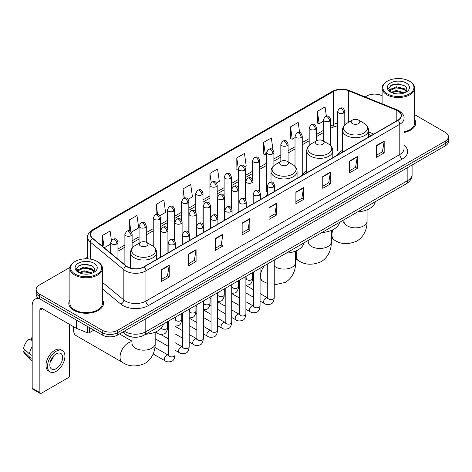 <?xml version="1.0" encoding="UTF-8"?>
<svg xmlns="http://www.w3.org/2000/svg" width="472" height="472" viewBox="0 0 472 472"><rect width="100%" height="100%" fill="white"/><g stroke="black" fill="none" stroke-linecap="round" stroke-linejoin="round"><path stroke-width="0.71" d="M267.376 194.281A19.181 11.074 0 0 0 265.724 196.476M306.741 171.006A19.181 11.074 0 0 0 301.455 175.85M342.466 150.379A19.181 11.074 0 0 0 337.179 155.223M371.228 135.564L368.526 134.467M133.918 337.197A10.856 6.266 180 0 1 125.782 334.536L122.767 332.052M69.98 267.382L39.341 285.07A10.856 6.266 0 0 0 36.161 289.501L36.161 294.227A10.856 6.266 0 0 0 39.341 298.658L102.294 335.008A10.856 6.266 0 0 0 117.652 335.008L445.22 145.889A10.856 6.266 0 0 0 448.4 141.452L448.4 139.093A10.856 6.266 0 0 1 445.22 143.523A10.856 6.266 0 0 0 448.4 139.093L448.4 136.727A10.856 6.266 0 0 0 445.22 132.296L414.676 114.661M36.161 289.501A10.856 6.266 0 0 0 39.341 293.932L102.294 330.276A10.856 6.266 0 0 0 117.652 330.276L117.652 332.642L445.22 143.523L117.652 332.642A10.856 6.266 0 0 1 102.294 332.642A10.856 6.266 0 0 0 117.652 332.642L117.652 335.008M39.341 293.932L39.341 296.298L102.294 332.642L39.341 296.298A10.856 6.266 0 0 1 36.161 291.861A10.856 6.266 0 0 0 39.341 296.298L39.341 298.658M69.885 299.75A17.37 10.03 0 0 0 68.8 303.242A17.37 10.03 0 0 0 73.892 310.334A17.37 10.03 0 0 0 92.825 312.505A17.37 10.03 0 0 0 103.545 303.242A17.37 10.03 0 0 0 102.459 299.75A17.37 10.03 0 0 1 103.545 303.242A17.37 10.03 0 0 1 92.825 312.505A17.37 10.03 0 0 1 73.892 310.334A17.37 10.03 0 0 1 68.8 303.242A17.37 10.03 0 0 1 69.885 299.75M397.748 110.796A11.582 6.685 180 0 1 401.141 115.522A11.582 6.685 180 0 1 397.748 120.254L143.883 266.822A11.582 6.685 180 0 1 126.207 265.925L92.689 238.295A11.582 6.685 180 0 1 90.594 234.46A11.582 6.685 180 0 1 93.987 229.728L333.503 91.444A11.582 6.685 180 0 1 348.336 90.695L396.203 110.047A11.582 6.685 180 0 1 397.748 110.796M397.955 110.678A11.871 6.856 0 0 0 396.368 109.911L348.501 90.559A11.871 6.856 0 0 0 333.303 91.326L93.786 229.61A11.871 6.856 0 0 0 92.453 238.389L125.971 266.025A11.871 6.856 0 0 0 144.09 266.94L397.955 120.372A11.871 6.856 0 0 0 397.955 110.678M161.542 269.6L161.542 281.418L169.218 276.987L169.218 265.164L161.542 269.6M161.542 279.324L167.454 275.908L169.188 265.559A2.897 1.67 -120 0 0 169.218 265.164M167.401 275.937L169.218 276.987M188.411 254.083L188.411 265.907L196.087 261.47L196.087 249.653L188.411 254.083M188.411 263.807L194.322 260.391L196.057 250.042A2.897 1.67 -120 0 0 196.087 249.653M194.275 260.426L196.087 261.47M215.285 238.572L215.285 250.39L222.961 245.959L222.961 234.136L215.285 238.572M215.285 248.296L221.197 244.88L222.931 234.531A2.897 1.67 -120 0 0 222.961 234.136M221.144 244.909L222.961 245.959M242.154 223.055L242.154 234.879L249.83 230.442L249.83 218.624L242.154 223.055M242.154 232.779L248.065 229.368L249.8 219.02A2.897 1.67 -120 0 0 249.83 218.624M248.012 229.398L249.83 230.442M376.508 145.488L376.508 157.306L384.184 152.875L384.184 141.057L376.508 145.488M376.508 155.211L382.42 151.795L384.155 141.447A2.897 1.67 -120 0 0 384.184 141.057M382.367 151.825L384.184 152.875M349.634 160.999L349.634 172.823L357.316 168.392L357.316 156.568L349.634 160.999M349.634 170.722L355.552 167.312L357.28 156.964A2.897 1.67 -120 0 0 357.316 156.568M355.499 167.342L357.316 168.392M322.765 176.516L322.765 188.334L330.441 183.903L330.441 172.085L322.765 176.516M322.765 186.239L328.677 182.823L330.412 172.475A2.897 1.67 -120 0 0 330.441 172.085M328.624 182.853L330.441 183.903M295.897 192.027L295.897 203.851L303.573 199.42L303.573 187.596L295.897 192.027M295.897 201.75L301.809 198.34L303.543 187.992A2.897 1.67 -120 0 0 303.573 187.596M301.755 198.37L303.573 199.42M269.022 207.544L269.022 219.362L276.704 214.931L276.704 203.113L269.022 207.544M269.022 217.267L274.94 213.851L276.669 203.503A2.897 1.67 -120 0 0 276.704 203.113M274.887 213.881L276.704 214.931M404.038 132.473A17.37 10.03 0 0 0 415.761 122.985A17.37 10.03 0 0 0 414.676 119.499A17.37 10.03 0 0 1 415.761 122.985A17.37 10.03 0 0 1 404.038 132.473M117.652 330.276L445.22 141.157A10.856 6.266 0 0 0 448.4 136.727M382.102 95.857A10.856 6.266 0 0 0 366.909 95.946L365.175 96.949M87.704 257.146L84.783 258.833M159.766 215.716L165.578 212.359L163.843 200.01L156.167 204.441L156.167 214.317M131.411 232.082L138.709 227.87L136.974 215.521L129.298 219.952L129.298 230.708M111.404 240.295L110.1 231.038L102.424 235.469L102.424 246.319M244.832 166.604L246.189 165.82L244.455 153.465L236.779 157.902L236.903 169.649M273.022 150.025L271.329 137.954L263.647 142.385L263.771 154.132M299.614 132.532L298.198 122.437L290.522 126.874L290.646 138.62M326.353 116.082L325.066 106.926L317.391 111.357L317.514 123.109M188.121 199.343L192.446 196.842L190.718 184.493L183.036 188.924L183.036 198.606M216.477 182.971L219.321 181.331L217.586 168.982L209.91 173.413L209.952 185.207M209.952 203.951L209.91 185.112M209.91 173.413L211.173 182.416M238.301 170.174L236.779 169.601M236.779 157.902L238.301 168.764A3.617 2.089 0 0 0 239.363 170.239A3.617 2.089 0 0 0 244.484 170.239A3.617 2.089 0 0 0 245.54 168.758C244.071 164.114 242.643 165.041 240.112 165.625A3.617 2.089 60 0 1 241.924 165.802A3.617 2.089 -120 0 1 244.484 170.239M263.647 142.385L265.382 154.733L266.656 154.002M265.382 154.733L263.647 154.09M290.522 126.874L292.257 139.222L295.012 137.629M292.257 139.222L290.522 138.573M317.391 111.357L319.125 123.705L323.367 121.257M319.125 123.705L317.391 123.062M183.036 188.924L184.31 197.992M156.167 204.441L157.554 214.317M129.298 219.952L130.921 231.551M104.206 247.788L110.708 244.036M102.424 235.469L104.147 247.735M387.382 93.881A15.564 8.986 0 0 0 409.389 93.881A15.564 8.986 0 0 0 409.395 81.172A15.564 8.986 0 0 0 409.389 81.172L409.902 81.467A16.284 9.405 0 0 1 414.676 88.116A16.284 9.405 0 0 1 404.622 96.801A16.284 9.405 0 0 1 386.869 94.766A16.284 9.405 0 0 1 382.102 88.116A16.284 9.405 0 0 1 386.869 81.467L387.382 81.172A15.564 8.986 0 0 0 387.382 93.881M404.038 131.806A16.284 9.405 0 0 0 414.676 122.985L414.676 88.116M391.158 92.359L396.273 90.5L404.734 92.766M391.925 92.718L396.273 91.438L403.855 93.084M391.005 92.294L390.208 90.535L390.486 89.462L396.273 86.748L404.174 88.594L406.339 91.161M390.232 91.775L390.208 90.535M390.261 91.002L390.486 90.4L396.273 87.686L404.174 89.532L406.091 91.55M405.076 92.618A8.177 4.72 0 0 0 405.424 92.311C407.513 90.034 407.236 87.875 404.598 85.821L398.203 83.809L391.601 84.954L388.539 88.352L390.527 91.993M406.221 83.007A11.074 6.396 0 0 0 390.58 82.989A11.074 6.396 0 0 0 390.509 92.016A11.074 6.396 0 0 0 390.556 92.046A11.074 6.396 0 0 0 406.268 92.016A11.074 6.396 0 0 0 406.221 83.007M406.121 92.105L406.917 91.556M409.902 81.467L409.395 81.172A15.564 8.986 0 0 0 387.382 81.172M390.084 85.892L395.624 84.187L403.684 85.267M389.017 90.459L390.527 89.385M393.028 88.411L395.624 87.939L402.144 88.5M393.028 92.164L395.624 91.692L402.144 92.252M388.845 90.158L391.158 88.606M352.425 123.635A4.342 2.507 0 0 0 358.567 123.635A4.342 2.507 0 0 0 358.567 120.089L363.959 123.204A11.971 6.909 0 0 1 363.959 132.974A11.971 6.909 0 0 1 347.032 132.974A11.971 6.909 0 0 1 347.032 123.204C344.088 124.956 342.566 127.281 342.466 130.178A13.027 7.522 0 0 0 346.283 135.499A13.027 7.522 0 0 0 360.484 137.128A13.027 7.522 0 0 0 368.526 130.178C368.431 127.281 366.909 124.956 363.959 123.204L358.567 120.089A4.342 2.507 0 0 0 352.425 120.089A4.342 2.507 0 0 0 352.425 123.635M357.658 211.893A19.907 11.493 0 0 0 375.287 201.715M316.7 144.261A4.342 2.507 0 0 0 322.842 144.261A4.342 2.507 0 0 0 322.842 140.715L328.235 143.83A11.971 6.909 0 0 1 328.235 153.601A11.971 6.909 0 0 1 311.308 153.601A11.971 6.909 0 0 1 311.308 143.83C308.363 145.577 306.841 147.907 306.741 150.804A13.027 7.522 0 0 0 310.558 156.126A13.027 7.522 0 0 0 324.76 157.754A13.027 7.522 0 0 0 332.801 150.804C332.707 147.907 331.185 145.577 328.235 143.83L322.842 140.715A4.342 2.507 0 0 0 316.7 140.715A4.342 2.507 0 0 0 316.7 144.261M321.933 232.519A19.907 11.493 0 0 0 339.557 222.341M280.976 164.887A4.342 2.507 0 0 0 287.118 164.887A4.342 2.507 0 0 0 287.118 161.341L292.51 164.457A11.971 6.909 0 0 1 292.51 174.227A11.971 6.909 0 0 1 275.583 174.227A11.971 6.909 0 0 1 275.583 164.457C272.633 166.203 271.111 168.533 271.017 171.43A13.027 7.522 0 0 0 274.834 176.752A13.027 7.522 0 0 0 289.029 178.381A13.027 7.522 0 0 0 297.077 171.43C296.976 168.533 295.454 166.203 292.51 164.457L287.118 161.341A4.342 2.507 0 0 0 280.976 161.341A4.342 2.507 0 0 0 280.976 164.887M286.209 253.145A19.907 11.493 0 0 0 303.832 242.968M74.069 326.984A11.582 6.685 120 0 0 73.632 330.282L73.632 327.326A7.965 4.596 -60 0 1 73.656 326.748M73.632 330.282A11.582 6.685 120 0 0 76.033 335.58L122.454 362.384A11.582 6.685 -60 0 1 120.679 353.103A11.582 6.685 -60 0 1 128.248 342.896A11.582 6.685 -60 0 1 132.018 341.781M140.532 245.971A4.342 2.507 0 0 0 146.674 245.971A4.342 2.507 0 0 0 146.674 242.425L152.067 245.54A11.971 6.909 0 0 1 152.067 255.311A11.971 6.909 0 0 1 135.139 255.311A11.971 6.909 0 0 1 135.139 245.54C132.19 247.293 130.667 249.617 130.573 252.514A13.027 7.522 0 0 0 134.39 257.836A13.027 7.522 0 0 0 148.586 259.464A13.027 7.522 0 0 0 156.627 252.514C156.533 249.617 155.011 247.293 152.067 245.54L146.674 242.425A4.342 2.507 0 0 0 140.532 242.425A4.342 2.507 0 0 0 140.532 245.971M145.76 334.229A19.907 11.493 0 0 0 163.389 324.052M119.882 334.152A3.257 1.882 -60 0 1 119.829 333.751M89.562 327.656L89.562 332.607L93.851 330.129M39.217 298.587A14.479 8.36 -120 0 0 35.176 299.124A14.479 8.36 -120 0 0 32.179 305.756L32.179 388.196L39.854 392.633L39.854 310.187A3.617 2.089 60 0 1 40.604 308.529A3.617 2.089 60 0 1 42.415 308.706L76.34 328.294L76.34 320.022M39.854 392.633A1.811 1.044 120 0 0 40.226 393.459L32.55 389.028A1.811 1.044 -60 0 1 32.179 388.196M40.226 393.459A1.811 1.044 120 0 0 41.135 393.371L68.263 377.706A1.811 1.044 120 0 0 69.537 375.494L69.537 324.37M89.562 332.607A1.811 1.044 180 0 1 87.249 332.725L76.582 328.412A1.811 1.044 180 0 1 76.34 328.294M56.233 368.638A9.051 5.221 120 0 0 62.145 360.661A9.051 5.221 120 0 0 60.758 353.41A9.051 5.221 120 0 0 56.233 353.858A9.051 5.221 120 0 0 50.321 361.835A9.051 5.221 120 0 0 51.708 369.086A9.051 5.221 120 0 0 56.233 368.638M50.386 361.623A9.051 5.221 120 0 0 53.631 356M32.179 338.135L31.412 337.899L31.412 339.716L32.179 340.159M62.387 350.59L60.853 349.705A12.307 7.104 120 0 0 54.699 350.312A12.307 7.104 120 0 0 46.657 361.157A12.307 7.104 120 0 0 48.545 371.022L50.079 371.906A12.307 7.104 120 0 0 56.233 371.293A12.307 7.104 120 0 0 64.269 360.455A12.307 7.104 120 0 0 62.387 350.59A12.307 7.104 120 0 0 56.233 351.203A12.307 7.104 120 0 0 48.191 362.048A12.307 7.104 120 0 0 50.079 371.906M32.179 346.596A11.942 6.897 120 0 0 29.459 353.953L23.6 348.472A9.41 5.434 120 0 1 28.851 339.38L32.179 340.389M32.179 355.522L29.459 353.953M26.768 351.439L25.175 350.519L23.6 351.428L29.459 356.909L32.179 358.478M29.459 356.909A11.942 6.897 120 0 0 30.934 360.242A11.942 6.897 120 0 0 31.836 360.956L32.179 361.151M32.179 337.687A9.41 5.434 120 0 0 31.412 337.899M23.6 351.428A9.41 5.434 120 0 0 24.715 353.77L30.934 360.242M75.172 274.132A15.564 8.986 0 0 0 97.179 274.132A15.564 8.986 0 0 0 97.179 261.429L97.692 261.724A16.284 9.405 0 0 1 102.459 268.373A16.284 9.405 0 0 1 92.406 277.058A16.284 9.405 0 0 1 74.659 275.023A16.284 9.405 0 0 1 69.885 268.373A16.284 9.405 0 0 1 74.659 261.724L75.172 261.429A15.564 8.986 0 0 0 75.172 274.132M69.885 268.373L69.885 303.242A16.284 9.405 0 0 0 74.659 309.892A16.284 9.405 0 0 0 92.406 311.927A16.284 9.405 0 0 0 102.459 303.242L102.459 268.373M78.936 272.621L84.057 270.757L92.518 273.022M79.709 272.969L84.057 271.695L91.645 273.341M78.794 272.545L77.998 270.786L78.275 269.718L84.057 267.005L91.957 268.851L94.129 271.418M78.016 272.031L77.998 270.786M78.051 271.258L78.275 270.657L84.057 267.943L91.957 269.789L93.881 271.807M92.866 272.875A8.177 4.72 0 0 0 93.214 272.562C95.297 270.291 95.025 268.125 92.388 266.072L85.987 264.066L79.39 265.211L76.322 268.609L78.311 272.25M94.005 263.258A11.074 6.396 0 0 0 78.37 263.246A11.074 6.396 0 0 0 78.293 272.273A11.074 6.396 0 0 0 78.346 272.303A11.074 6.396 0 0 0 94.052 272.273A11.074 6.396 0 0 0 94.005 263.258M93.91 272.356L94.707 271.813M97.692 261.724L97.179 261.429A15.564 8.986 0 0 0 75.172 261.429M77.874 266.149L83.414 264.444L91.474 265.518M76.8 270.716L78.317 269.642M80.812 268.668L83.414 268.196L89.934 268.757M80.812 272.421L83.414 271.949L89.934 272.509M76.635 270.409L78.942 268.863M124.354 331.137A14.479 8.36 0 0 0 125.328 331.757A14.479 8.36 0 0 0 145.801 331.757L407.855 180.463A14.479 8.36 0 0 0 412.097 174.552C412.203 178.145 410.292 181.218 406.357 183.773L144.302 335.073A7.239 4.177 60 0 0 145.801 331.757L145.801 318.753M407.855 167.46L407.855 180.463A7.239 4.177 60 0 1 406.357 183.773M123.77 331.474A7.239 4.844 129.5 0 0 125.033 333.828L122.832 332.017M445.22 145.889L445.22 141.157M102.294 335.008L102.294 330.276M404.038 145.305A18.095 10.449 180 0 1 402.356 158.964L148.491 305.531A3.617 2.089 60 0 1 145.931 301.101L399.796 154.533A14.479 8.36 0 0 0 404.038 148.621L404.038 118.36A14.479 8.36 180 0 1 399.796 124.272A3.617 2.089 -120 0 0 397.955 120.372M148.491 305.531A18.095 10.449 180 0 1 122.897 305.531A18.095 10.449 180 0 1 120.867 304.133L102.459 288.958M125.971 266.025A3.617 2.419 129.5 0 0 123.835 269.724L123.835 299.98A14.479 8.36 0 0 0 125.458 301.101A14.479 8.36 0 0 0 145.931 301.101L145.931 270.839A14.479 8.36 180 0 1 123.835 269.724L90.317 242.089A14.479 8.36 180 0 1 87.704 237.292L87.704 258.839M404.038 118.36C404.516 116.1 402.858 113.575 399.046 110.796L397.141 109.87A3.617 1.693 112 0 0 396.368 109.911M397.141 109.87L349.28 90.524C343.286 88.4 337.592 88.706 332.205 91.444A3.617 2.089 60 0 1 333.303 91.326M93.786 229.61A3.617 2.089 -120 0 0 92.689 229.728C88.937 232.43 87.273 234.95 87.704 237.292M92.453 238.389A3.617 2.419 129.5 0 0 90.317 242.089L90.317 259.122M349.28 90.524A3.617 1.693 112 0 0 348.501 90.559M144.09 266.94A3.617 2.089 60 0 1 145.931 270.839L399.796 124.272L399.796 154.533A3.617 2.089 60 0 0 402.356 158.964M102.459 282.356L123.835 299.98A3.617 2.419 -50.5 0 1 120.867 304.133M93.987 229.728L93.987 239.363M396.203 110.047L396.203 121.145M348.336 90.695L348.336 122.449M373.789 134.083L368.526 131.953M346.879 123.292A11.582 6.685 0 0 0 344.784 122.826M337.545 123.027A11.582 6.685 0 0 0 333.503 124.543L330.606 126.213M333.503 91.444L333.503 124.543A6.514 3.758 60 0 1 332.158 127.523L330.606 128.419M323.367 130.396L316.429 134.402M309.189 138.579L302.251 142.585M295.012 146.762L288.073 150.769M280.834 154.952L273.896 158.958M266.656 163.135L259.718 167.141M252.479 171.318L245.54 175.33M238.301 179.507L231.363 183.514M224.123 187.691L217.185 191.697M209.952 195.88L203.007 199.886M195.774 204.063L188.829 208.069M181.596 212.247L174.652 216.253M167.418 220.436L160.474 224.442M153.241 228.619L146.296 232.625M139.063 236.802L132.119 240.808M124.885 244.992L117.947 248.998M269.022 207.916L276.669 203.503M295.897 192.405L303.543 187.992M322.765 176.888L330.412 172.475M349.634 161.377L357.28 156.964M376.508 145.866L384.155 141.447M242.154 223.433L249.8 219.02M215.285 238.944L222.931 234.531M188.411 254.461L196.057 250.042M161.542 269.972L169.188 265.559M367.08 209.816L367.08 221.15A11.582 6.685 180 0 1 363.688 225.881A11.582 6.685 180 0 1 347.309 225.881A11.582 6.685 180 0 1 343.917 221.15L343.763 222.518M367.08 221.15C367.234 227.846 364.691 236.348 356.791 241.121C348.129 244.732 340.654 244.372 334.353 240.047A11.582 6.685 -60 0 1 332.925 229.716M331.35 230.442L331.35 241.776A11.582 6.685 180 0 1 327.963 246.508A11.582 6.685 180 0 1 311.585 246.508A11.582 6.685 180 0 1 308.192 241.776L308.039 243.145M331.35 241.776C331.509 248.473 328.966 256.974 321.066 261.748C312.405 265.358 304.924 264.998 298.628 260.674A11.582 6.685 -60 0 1 297.201 250.343M295.625 251.063L295.625 262.402A11.582 6.685 180 0 1 292.233 267.134A11.582 6.685 180 0 1 275.854 267.134A11.582 6.685 180 0 1 274.25 265.972M267.736 283.548L262.898 281.3A11.582 6.685 -60 0 1 264.344 265.765M155.182 332.152L155.182 343.486A11.582 6.685 180 0 1 151.789 348.218A11.582 6.685 180 0 1 135.411 348.218A11.582 6.685 180 0 1 132.018 343.486L131.871 344.855M273.553 187.018A3.617 2.089 0 0 0 274.615 185.543C273.146 180.9 271.719 181.826 269.188 182.41A3.617 2.089 60 0 1 270.993 182.587A3.617 2.089 -120 0 1 273.553 187.018A3.617 2.089 0 0 1 268.438 187.018A3.617 2.089 0 0 1 267.376 185.543L269.188 182.41M260.072 301.083L264.249 303.49A3.257 1.882 -60 0 1 263.748 300.882A3.257 1.882 -60 0 1 265.878 298.009A3.257 1.882 -60 0 1 266.019 297.932A3.257 1.882 -60 0 1 267.506 297.85L260.072 293.56M267.925 298.18L267.63 298.422L267.736 297.714A3.257 1.882 -0 0 0 268.692 299.047A3.257 1.882 -0 0 0 273.146 299.124A3.257 1.882 -0 0 0 274.25 297.714C273.807 301.496 272.633 303.614 270.739 304.056C268.013 304.882 265.854 304.694 264.249 303.49M259.376 195.207A3.617 2.089 0 0 0 260.438 193.727C258.969 189.083 257.541 190.01 255.01 190.594A3.617 2.089 60 0 1 256.815 190.771A3.617 2.089 -120 0 1 259.376 195.207A3.617 2.089 0 0 1 254.26 195.207A3.617 2.089 0 0 1 253.198 193.727L255.01 190.594M245.894 309.266L250.071 311.679A3.257 1.882 -60 0 1 249.57 309.066A3.257 1.882 -60 0 1 251.7 306.198A3.257 1.882 -60 0 1 251.841 306.121A3.257 1.882 -60 0 1 253.328 306.033L245.894 301.744M253.747 306.363L253.458 306.605L253.558 305.903A3.257 1.882 -0 0 0 254.514 307.231A3.257 1.882 -0 0 0 258.969 307.313A3.257 1.882 -0 0 0 260.072 305.903C259.63 309.685 258.455 311.797 256.562 312.24C253.836 313.066 251.676 312.883 250.071 311.679M245.198 203.391A3.617 2.089 0 0 0 246.26 201.916C244.791 197.272 243.363 198.199 240.832 198.777A3.617 2.089 60 0 1 242.637 198.96A3.617 2.089 -120 0 1 245.198 203.391A3.617 2.089 0 0 1 240.083 203.391A3.617 2.089 0 0 1 239.021 201.916L240.832 198.777M231.717 317.455L235.894 319.863A3.257 1.882 -60 0 1 235.392 317.255A3.257 1.882 -60 0 1 237.522 314.382A3.257 1.882 -60 0 1 237.664 314.305A3.257 1.882 -60 0 1 239.151 314.222L231.717 309.933M239.57 314.547L239.28 314.789L239.381 314.087A3.257 1.882 -0 0 0 240.337 315.414A3.257 1.882 -0 0 0 244.791 315.497A3.257 1.882 -0 0 0 245.894 314.087C245.452 317.868 244.278 319.981 242.384 320.423C239.658 321.255 237.499 321.066 235.894 319.863M231.02 211.574A3.617 2.089 0 0 0 232.082 210.099C230.613 205.456 229.185 206.382 226.654 206.966A3.617 2.089 60 0 1 228.46 207.143A3.617 2.089 -120 0 1 231.02 211.574A3.617 2.089 0 0 1 225.905 211.574A3.617 2.089 0 0 1 224.843 210.099L226.654 206.966M217.539 325.639L221.716 328.046A3.257 1.882 -60 0 1 221.215 325.438A3.257 1.882 -60 0 1 223.344 322.571A3.257 1.882 -60 0 1 223.486 322.488A3.257 1.882 -60 0 1 224.973 322.406L217.539 318.116M225.392 322.736L225.103 322.978L225.203 322.27A3.257 1.882 -0 0 0 226.159 323.603A3.257 1.882 -0 0 0 230.613 323.68A3.257 1.882 -0 0 0 231.717 322.27C231.274 326.052 230.1 328.17 228.206 328.612C225.48 329.438 223.321 329.249 221.716 328.046M216.843 219.763A3.617 2.089 0 0 0 217.905 218.282C216.436 213.645 215.008 214.565 212.477 215.149A3.617 2.089 60 0 1 214.282 215.326A3.617 2.089 -120 0 1 216.843 219.763A3.617 2.089 0 0 1 211.727 219.763A3.617 2.089 0 0 1 210.665 218.282L212.477 215.149M203.361 333.822L207.538 336.235A3.257 1.882 -60 0 1 207.037 333.621A3.257 1.882 -60 0 1 209.167 330.754A3.257 1.882 -60 0 1 209.308 330.677A3.257 1.882 -60 0 1 210.795 330.595L203.361 326.299M211.214 330.919L210.925 331.161L211.025 330.459A3.257 1.882 -0 0 0 211.981 331.786A3.257 1.882 -0 0 0 216.436 331.869A3.257 1.882 -0 0 0 217.539 330.459C217.096 334.241 215.922 336.353 214.028 336.796C211.303 337.622 209.143 337.439 207.538 336.235M202.665 227.947A3.617 2.089 0 0 0 203.727 226.471C202.258 221.828 200.83 222.755 198.299 223.333A3.617 2.089 60 0 1 200.104 223.516A3.617 2.089 -120 0 1 202.665 227.947A3.617 2.089 0 0 1 197.55 227.947A3.617 2.089 0 0 1 196.488 226.471L198.299 223.333M189.183 342.011L193.361 344.418A3.257 1.882 -60 0 1 192.859 341.811A3.257 1.882 -60 0 1 194.989 338.937A3.257 1.882 -60 0 1 195.131 338.861A3.257 1.882 -60 0 1 196.617 338.778L189.183 334.489M197.036 339.108L196.747 339.344L196.848 338.642A3.257 1.882 -0 0 0 197.803 339.97A3.257 1.882 -0 0 0 202.258 340.052A3.257 1.882 -0 0 0 203.361 338.642C202.919 342.424 201.745 344.536 199.851 344.979C197.131 345.811 194.965 345.622 193.361 344.418M188.487 236.13A3.617 2.089 0 0 0 189.549 234.655C188.08 230.012 186.652 230.938 184.121 231.522A3.617 2.089 60 0 1 185.927 231.699A3.617 2.089 -120 0 1 188.487 236.13A3.617 2.089 0 0 1 183.372 236.13A3.617 2.089 0 0 1 182.31 234.655L184.121 231.522M175.012 350.194L179.183 352.602A3.257 1.882 -60 0 1 178.681 349.994A3.257 1.882 -60 0 1 180.811 347.127A3.257 1.882 -60 0 1 180.953 347.044A3.257 1.882 -60 0 1 182.44 346.961L175.012 342.672M182.859 347.292L182.57 347.534L182.67 346.826A3.257 1.882 -0 0 0 183.626 348.159A3.257 1.882 -0 0 0 188.086 348.242A3.257 1.882 -0 0 0 189.183 346.826C188.741 350.613 187.567 352.726 185.673 353.168C182.953 353.994 180.788 353.805 179.183 352.602M174.31 244.319A3.617 2.089 0 0 0 175.372 242.838C173.903 238.201 172.475 239.121 169.944 239.705A3.617 2.089 60 0 1 171.749 239.888A3.617 2.089 -120 0 1 174.31 244.319A3.617 2.089 0 0 1 169.194 244.319A3.617 2.089 0 0 1 168.132 242.838L169.944 239.705M153.17 353.953L165.005 360.791A3.257 1.882 -60 0 1 164.504 358.177A3.257 1.882 -60 0 1 166.634 355.31A3.257 1.882 -60 0 1 166.775 355.233A3.257 1.882 -60 0 1 168.262 355.151L154.928 347.445M168.681 355.475L168.392 355.717L168.492 355.015A3.257 1.882 -0 0 0 169.448 356.342A3.257 1.882 -0 0 0 173.908 356.425A3.257 1.882 -0 0 0 175.012 355.015C174.563 358.797 173.389 360.909 171.495 361.351C168.775 362.177 166.61 361.994 165.005 360.791M251.93 182.723A3.617 2.089 0 0 0 252.992 181.242C251.523 176.599 250.095 177.525 247.558 178.109A3.617 2.089 60 0 1 249.369 178.286A3.617 2.089 -120 0 1 251.93 182.723A3.617 2.089 0 0 1 246.809 182.723A3.617 2.089 0 0 1 245.753 181.242L247.558 178.109M246.301 278.869L246.006 279.111L246.113 278.403A3.257 1.882 -0 0 0 247.068 279.737A3.257 1.882 -0 0 0 251.523 279.813A3.257 1.882 -0 0 0 252.626 278.403C252.178 282.185 251.01 284.297 249.116 284.746L245.894 285.283M237.752 190.906A3.617 2.089 0 0 0 238.814 189.431C237.345 184.788 235.917 185.708 233.38 186.292A3.617 2.089 60 0 1 235.192 186.475A3.617 2.089 -120 0 1 237.752 190.906A3.617 2.089 0 0 1 232.631 190.906A3.617 2.089 0 0 1 231.575 189.431L233.38 186.292M232.124 287.053L231.829 287.295L231.935 286.592A3.257 1.882 -0 0 0 232.891 287.92A3.257 1.882 -0 0 0 237.345 288.003A3.257 1.882 -0 0 0 238.448 286.592C238.006 290.374 236.832 292.487 234.938 292.929L231.717 293.466M223.575 199.09A3.617 2.089 0 0 0 224.637 197.615C223.167 192.971 221.74 193.898 219.203 194.482A3.617 2.089 60 0 1 221.014 194.659A3.617 2.089 -120 0 1 223.575 199.09A3.617 2.089 0 0 1 218.453 199.09A3.617 2.089 0 0 1 217.397 197.615L219.203 194.482M217.946 295.236L217.651 295.478L217.757 294.776A3.257 1.882 -0 0 0 218.713 296.103A3.257 1.882 -0 0 0 223.167 296.186A3.257 1.882 -0 0 0 224.271 294.776C223.828 298.558 222.654 300.67 220.76 301.112L217.539 301.655M209.397 207.279A3.617 2.089 0 0 0 210.459 205.798C208.99 201.155 207.562 202.081 205.025 202.665A3.617 2.089 60 0 1 206.836 202.842A3.617 2.089 -120 0 1 209.397 207.279A3.617 2.089 0 0 1 204.276 207.279A3.617 2.089 0 0 1 203.22 205.798L205.025 202.665M203.768 303.425L203.473 303.667L203.579 302.959A3.257 1.882 -0 0 0 204.535 304.292A3.257 1.882 -0 0 0 208.99 304.369A3.257 1.882 -0 0 0 210.093 302.959C209.651 306.741 208.477 308.859 206.583 309.302L203.361 309.838M195.219 215.462A3.617 2.089 0 0 0 196.281 213.987C194.812 209.344 193.384 210.264 190.847 210.848A3.617 2.089 60 0 1 192.659 211.031A3.617 2.089 -120 0 1 195.219 215.462A3.617 2.089 0 0 1 190.098 215.462A3.617 2.089 0 0 1 189.042 213.987L190.847 210.848M189.591 311.608L189.296 311.85L189.402 311.148A3.257 1.882 -0 0 0 190.358 312.476A3.257 1.882 -0 0 0 194.812 312.558A3.257 1.882 -0 0 0 195.915 311.148C195.473 314.93 194.299 317.042 192.405 317.485L189.183 318.022M181.042 223.645A3.617 2.089 0 0 0 182.103 222.17C180.634 217.527 179.207 218.453 176.675 219.037A3.617 2.089 60 0 1 178.481 219.214A3.617 2.089 -120 0 1 181.042 223.645A3.617 2.089 0 0 1 175.92 223.645A3.617 2.089 0 0 1 174.864 222.17L176.675 219.037M175.413 319.792L175.118 320.034L175.224 319.332A3.257 1.882 -0 0 0 176.18 320.659A3.257 1.882 -0 0 0 180.634 320.742A3.257 1.882 -0 0 0 181.738 319.332C181.295 323.113 180.121 325.226 178.227 325.668L175.012 326.211M166.864 231.835A3.617 2.089 0 0 0 167.926 230.354C166.457 225.71 165.029 226.637 162.498 227.221A3.617 2.089 60 0 1 164.303 227.398A3.617 2.089 -120 0 1 166.864 231.835A3.617 2.089 0 0 1 161.743 231.835A3.617 2.089 0 0 1 160.686 230.354L162.498 227.221M161.229 328.14A3.257 1.882 -0 0 0 162.002 328.848A3.257 1.882 -0 0 0 166.457 328.925A3.257 1.882 -0 0 0 167.56 327.515C167.117 331.297 165.943 333.415 164.049 333.857C161.324 334.683 159.164 334.495 157.559 333.291A3.257 1.882 -60 0 1 156.881 331.804A3.257 1.882 -60 0 1 156.916 331.35M343.722 112.938A3.617 2.089 0 0 0 344.784 111.463C343.315 106.82 341.887 107.746 339.356 108.324A3.617 2.089 60 0 1 341.167 108.507A3.617 2.089 -120 0 1 343.722 112.938A3.617 2.089 0 0 1 338.607 112.938A3.617 2.089 0 0 1 337.545 111.463L339.356 108.324M329.544 121.121A3.617 2.089 0 0 0 330.606 119.646C329.137 115.003 327.71 115.929 325.178 116.513A3.617 2.089 60 0 1 326.99 116.69A3.617 2.089 -120 0 1 329.544 121.121A3.617 2.089 0 0 1 324.429 121.121A3.617 2.089 0 0 1 323.367 119.646L325.178 116.513M315.373 129.31A3.617 2.089 0 0 0 316.429 127.829C314.96 123.192 313.532 124.112 311.001 124.696A3.617 2.089 60 0 1 312.812 124.879A3.617 2.089 -120 0 1 315.373 129.31A3.617 2.089 0 0 1 310.252 129.31A3.617 2.089 0 0 1 309.189 127.829L311.001 124.696M301.195 137.494A3.617 2.089 0 0 0 302.251 136.019C300.782 131.375 299.354 132.302 296.823 132.886A3.617 2.089 60 0 1 298.634 133.063A3.617 2.089 -120 0 1 301.195 137.494A3.617 2.089 0 0 1 296.074 137.494A3.617 2.089 0 0 1 295.012 136.019L296.823 132.886M287.017 145.683A3.617 2.089 0 0 0 288.073 144.202C286.604 139.559 285.176 140.485 282.645 141.069A3.617 2.089 60 0 1 284.457 141.246A3.617 2.089 -120 0 1 287.017 145.683A3.617 2.089 0 0 1 281.896 145.683A3.617 2.089 0 0 1 280.834 144.202L282.645 141.069M272.84 153.866A3.617 2.089 0 0 0 273.896 152.385C272.427 147.748 270.999 148.668 268.468 149.252A3.617 2.089 60 0 1 270.279 149.435A3.617 2.089 -120 0 1 272.84 153.866A3.617 2.089 0 0 1 267.718 153.866A3.617 2.089 0 0 1 266.656 152.385L268.468 149.252M258.662 162.049A3.617 2.089 0 0 0 259.718 160.574C258.249 155.931 256.821 156.857 254.29 157.442A3.617 2.089 60 0 1 256.101 157.618A3.617 2.089 -120 0 1 258.662 162.049A3.617 2.089 0 0 1 253.541 162.049A3.617 2.089 0 0 1 252.479 160.574L254.29 157.442M230.306 178.422A3.617 2.089 0 0 0 231.363 176.941C229.893 172.304 228.466 173.224 225.935 173.808A3.617 2.089 60 0 1 227.746 173.991A3.617 2.089 -120 0 1 230.306 178.422A3.617 2.089 0 0 1 225.185 178.422A3.617 2.089 0 0 1 224.123 176.941L225.935 173.808M216.129 186.605A3.617 2.089 0 0 0 217.185 185.13C215.716 180.487 214.288 181.413 211.757 181.997A3.617 2.089 60 0 1 213.568 182.174A3.617 2.089 -120 0 1 216.129 186.605A3.617 2.089 0 0 1 211.008 186.605A3.617 2.089 0 0 1 209.952 185.13L211.757 181.997M201.951 194.794A3.617 2.089 0 0 0 203.007 193.313C201.538 188.67 200.11 189.596 197.579 190.181A3.617 2.089 60 0 1 199.39 190.358A3.617 2.089 -120 0 1 201.951 194.794A3.617 2.089 0 0 1 196.83 194.794A3.617 2.089 0 0 1 195.774 193.313L197.579 190.181M187.773 202.978A3.617 2.089 0 0 0 188.829 201.503C187.36 196.859 185.933 197.78 183.401 198.364A3.617 2.089 60 0 1 185.213 198.547A3.617 2.089 -120 0 1 187.773 202.978A3.617 2.089 0 0 1 182.652 202.978A3.617 2.089 0 0 1 181.596 201.503L183.401 198.364M173.596 211.161A3.617 2.089 0 0 0 174.652 209.686C173.183 205.043 171.761 205.969 169.224 206.553A3.617 2.089 60 0 1 171.035 206.73A3.617 2.089 -120 0 1 173.596 211.161A3.617 2.089 0 0 1 168.475 211.161A3.617 2.089 0 0 1 167.418 209.686L169.224 206.553M159.418 219.35A3.617 2.089 0 0 0 160.474 217.869C159.011 213.226 157.583 214.152 155.046 214.736A3.617 2.089 60 0 1 156.857 214.913A3.617 2.089 -120 0 1 159.418 219.35A3.617 2.089 0 0 1 154.297 219.35A3.617 2.089 0 0 1 153.241 217.869L155.046 214.736M145.24 227.533A3.617 2.089 0 0 0 146.296 226.058C144.833 221.415 143.405 222.336 140.868 222.92A3.617 2.089 60 0 1 142.68 223.103A3.617 2.089 -120 0 1 145.24 227.533A3.617 2.089 0 0 1 140.119 227.533A3.617 2.089 0 0 1 139.063 226.058L140.868 222.92M131.063 235.717A3.617 2.089 0 0 0 132.119 234.242C130.655 229.598 129.228 230.525 126.691 231.109A3.617 2.089 60 0 1 128.502 231.286A3.617 2.089 -120 0 1 131.063 235.717A3.617 2.089 0 0 1 125.941 235.717A3.617 2.089 0 0 1 124.885 234.242L126.691 231.109M116.885 243.906A3.617 2.089 0 0 0 117.947 242.425C116.478 237.782 115.05 238.708 112.513 239.292A3.617 2.089 60 0 1 114.324 239.469A3.617 2.089 -120 0 1 116.885 243.906A3.617 2.089 0 0 1 111.764 243.906A3.617 2.089 0 0 1 110.708 242.425L112.513 239.292M39.854 310.187L42.415 308.706M76.582 320.158L76.582 328.412M87.249 332.725L87.249 326.317M144.302 335.073C138.479 337.999 132.656 337.999 126.826 335.073L125.033 333.828M412.097 174.552L412.097 165.011M332.205 91.444L92.689 229.728M337.545 125.694L332.158 127.523M323.367 132.597L316.429 136.603M309.189 140.786L302.251 144.792M295.012 148.969L288.073 152.975M280.834 157.152L273.896 161.158M266.656 165.342L259.718 169.348M252.479 173.525L245.54 177.531M238.301 181.708L231.363 185.714M224.123 189.897L217.185 193.903M209.952 198.081L203.007 202.087M195.774 206.264L188.829 210.27M181.596 214.453L174.652 218.459M167.418 222.637L160.474 226.643M153.241 230.82L146.296 234.826M139.063 239.009L132.119 243.015M124.885 247.192L117.947 251.198M371.311 135.517L368.526 134.39M382.102 103.793L382.102 88.116M334.353 240.047L331.35 238.313M368.526 137.122L368.526 130.178M342.466 152.167L342.466 130.178M352.425 120.089L347.032 123.204M343.917 219.822L343.917 221.15M298.628 260.674L295.625 258.939M332.801 157.748L332.801 150.804M306.741 172.793L306.741 150.804M316.7 140.715L311.308 143.83M308.192 240.449L308.192 241.776M295.625 262.402C295.785 269.099 293.242 277.601 285.342 282.374L274.25 284.905M262.898 281.3L260.072 279.666M253.558 275.908L252.626 275.365M297.077 178.375L297.077 171.43M271.017 181.927L271.017 171.43M280.976 161.341L275.583 164.457M155.182 343.486C155.335 350.183 152.792 358.685 144.892 363.458C136.237 367.068 128.756 366.709 122.454 362.384M156.627 259.458L156.627 252.514M130.573 268.09L130.573 252.514M140.532 242.425L135.139 245.54M132.018 341.162L119.505 333.934M132.018 337.02L132.018 343.486M268.167 298.109L267.506 297.85M274.25 260.042L274.25 297.714M274.615 191.343L274.615 185.543M253.558 297.319L245.894 292.9M239.381 289.135L238.254 288.486M267.736 263.807L267.736 297.714M267.376 195.52L267.376 185.543M253.558 289.802L245.894 285.377M253.989 306.298L253.328 306.033M260.072 268.232L260.072 305.903M260.438 199.526L260.438 193.727M239.381 305.508L231.717 301.083M225.203 297.319L224.076 296.67M253.558 271.99L253.558 305.903M253.198 203.709L253.198 193.727M239.381 297.985L231.717 293.56M239.811 314.482L239.151 314.222M245.894 276.415L245.894 314.087M246.26 207.715L246.26 201.916M225.203 313.691L217.539 309.266M211.025 305.508L209.898 304.859M239.381 280.179L239.381 314.087M239.021 211.893L239.021 201.916M225.203 306.169L217.539 301.744M225.634 322.665L224.973 322.406M231.717 284.598L231.717 322.27M232.082 215.899L232.082 210.099M211.025 321.88L203.361 317.455M196.848 313.691L195.721 313.042M225.203 288.363L225.203 322.27M224.843 220.076L224.843 210.099M211.025 314.358L203.361 309.933M211.456 330.854L210.795 330.595M217.539 292.787L217.539 330.459M217.905 224.082L217.905 218.282M196.848 330.064L189.183 325.639M182.67 321.88L181.543 321.226M211.025 296.546L211.025 330.459M210.665 228.265L210.665 218.282M196.848 322.541L189.183 318.116M197.278 339.038L196.617 338.778M203.361 300.971L203.361 338.642M203.727 232.271L203.727 226.471M182.67 338.247L175.012 333.822M168.492 330.064L167.365 329.415M196.848 304.735L196.848 338.642M196.488 236.448L196.488 226.471M182.67 330.724L175.012 326.299M183.101 347.221L182.44 346.961M189.183 309.16L189.183 346.826M189.549 240.454L189.549 234.655M168.492 346.436L155.182 338.748M182.67 312.918L182.67 346.826M182.31 244.632L182.31 234.655M168.492 338.914L160.633 334.371M168.923 355.41L168.262 355.151M175.012 317.343L175.012 355.015M175.372 248.638L175.372 242.838M168.492 321.102L168.492 355.015M168.132 252.821L168.132 242.838M246.543 278.799L245.882 278.539M252.626 272.533L252.626 278.403M252.992 203.827L252.992 181.242M246.113 276.291L246.113 278.403M239.381 282.309L238.448 281.772M245.753 200.063L245.753 181.242M232.366 286.988L231.705 286.722M238.448 280.716L238.448 286.592M238.814 212.011L238.814 189.431M231.935 284.474L231.935 286.592M225.203 290.492L224.271 289.955M231.575 208.252L231.575 189.431M218.188 295.171L217.527 294.911M224.271 288.899L224.271 294.776M224.637 220.2L224.637 197.615M217.757 292.664L217.757 294.776M211.025 298.682L210.093 298.145M217.397 216.436L217.397 197.615M204.01 303.354L203.349 303.095M210.093 297.089L210.093 302.959M210.459 228.383L210.459 205.798M203.579 300.847L203.579 302.959M196.848 306.865L195.915 306.328M203.22 224.619L203.22 205.798M189.832 311.544L189.172 311.278M195.915 305.272L195.915 311.148M196.281 236.566L196.281 213.987M189.402 309.03L189.402 311.148M182.67 315.054L181.738 314.511M189.042 232.808L189.042 213.987M175.655 319.727L174.994 319.467M181.738 313.455L181.738 319.332M182.103 244.756L182.103 222.17M175.224 317.219L175.224 319.332M168.492 323.237L167.56 322.701M174.864 240.991L174.864 222.17M167.56 321.644L167.56 327.515M167.926 252.939L167.926 230.354M157.559 333.291L155.412 332.052M160.686 257.116L160.686 230.354M344.784 124.909L344.784 111.463M337.545 150.468L337.545 111.463M330.606 145.659L330.606 119.646M323.367 141.022L323.367 119.646M316.429 140.874L316.429 127.829M309.189 145.405L309.189 127.829M302.251 174.622L302.251 136.019M295.012 166.427L295.012 136.019M288.073 161.896L288.073 144.202M280.834 161.424L280.834 144.202M273.896 165.637L273.896 152.385M266.656 191.396L266.656 152.385M259.718 191.567L259.718 160.574M252.479 179.395L252.479 160.574M245.54 199.75L245.54 168.758M238.301 187.579L238.301 168.758L240.112 165.625M231.363 207.94L231.363 176.941M224.123 195.768L224.123 176.941M217.185 216.123L217.185 185.13M203.007 224.306L203.007 193.313M195.774 212.135L195.774 193.313M188.829 232.495L188.829 201.503M181.596 220.324L181.596 201.503M174.652 240.679L174.652 209.686M167.418 228.507L167.418 209.686M160.474 256.874L160.474 217.869M153.241 246.313L153.241 217.869M146.296 242.236L146.296 226.058M139.063 243.275L139.063 226.058M132.119 248.119L132.119 234.242M124.885 264.833L124.885 234.242M117.947 259.116L117.947 242.425M110.708 253.145L110.708 242.425M35.176 299.124L37.849 297.584"/></g></svg>
